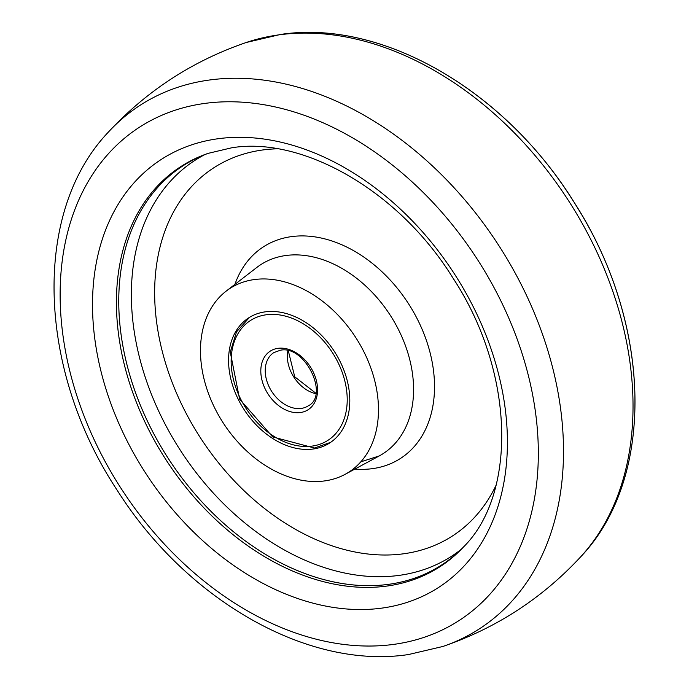 <?xml version="1.0" encoding="UTF-8"?>
<svg xmlns="http://www.w3.org/2000/svg" width="689" height="689" viewBox="0 0 689 689"><rect width="100%" height="100%" fill="white"/><g stroke="black" fill="none" stroke-linecap="round" stroke-linejoin="round"><path stroke-width="1.03" d="M134.57 389.94A237.826 171.363 -123 0 0 456.239 553.922A237.826 171.363 -123 0 0 463.852 546.627A237.826 171.363 57 0 1 388.872 584.298A237.826 171.363 57 0 1 141.245 407.294A237.826 171.363 57 0 1 208.354 153.285A237.826 171.363 -123 0 0 198.587 157.273A237.826 171.363 -123 0 0 134.57 389.94M324.734 480.905A109.396 78.83 57 0 1 216.019 410.566A109.396 78.83 57 0 1 226.095 291.18A109.396 78.83 57 0 1 254.224 279.57A109.396 78.83 57 0 1 365.773 355.662A109.396 78.83 57 0 1 345.077 474.351A109.396 78.83 57 0 1 324.734 480.905M313.194 449.004A74.515 53.69 57 0 1 237.912 398.63A74.515 53.69 57 0 1 249.28 317.5A74.515 53.69 57 0 1 265.17 311.859A74.515 53.69 57 0 1 339.953 361.217A74.515 53.69 57 0 1 330.462 442.467A74.515 53.69 57 0 1 313.194 449.004M463.852 546.627A237.826 171.363 57 0 1 388.872 584.298A237.826 171.363 57 0 1 141.245 407.294A237.826 171.363 57 0 1 208.354 153.285M277.426 148.807A219.386 158.074 -123 0 0 262.431 150.013A219.386 158.074 -123 0 0 169.244 374.471A219.386 158.074 -123 0 0 403.823 553.758A219.386 158.074 -123 0 0 496.028 485.332M204.667 154.68A235.896 169.976 -123 0 0 147.058 382.567A235.896 169.976 -123 0 0 399.284 575.358A235.896 169.976 -123 0 0 461.079 549.426M234.915 284.376A126.061 90.836 57 0 1 291.352 236.637A126.061 90.836 57 0 1 426.138 339.66A126.061 90.836 57 0 1 372.594 468.632A126.061 90.836 57 0 1 354.887 469.063M361.182 461.733L379.217 455.946A112.574 81.113 -123 0 0 400.516 333.82A112.574 81.113 -123 0 0 285.737 255.524A112.574 81.113 -123 0 0 256.79 267.47L226.095 291.18M108.535 131.935C146.955 90.612 192.851 60.804 246.214 42.503A311.936 224.769 57 0 1 278.744 34.881A311.936 224.769 57 0 1 579.535 218.697A311.936 224.769 57 0 1 580.465 557.065A311.936 224.769 -123 0 0 579.535 218.697A311.936 224.769 -123 0 0 278.744 34.881A311.936 224.769 -123 0 0 246.214 42.503L280.552 34.45C384.316 18.603 509.137 93.471 577.21 207.355C651.656 326.112 655.644 478.295 580.465 557.065C542.045 598.388 496.149 628.196 442.786 646.497C496.149 628.196 542.045 598.388 580.465 557.065C657.642 476.383 651.131 318.585 571.775 198.699C502.763 89.467 381.594 19.128 280.552 34.45L246.214 42.503C192.851 60.804 146.955 90.612 108.535 131.935A311.936 224.769 57 0 1 209.215 80.045A311.936 224.769 57 0 1 534.888 314.33A311.936 224.769 57 0 1 442.786 646.497A311.936 224.769 57 0 0 534.888 314.33A311.936 224.769 57 0 0 209.215 80.045A311.936 224.769 57 0 0 108.535 131.935C31.358 212.617 37.869 370.415 117.225 490.301C186.237 599.533 307.406 669.872 408.448 654.55L442.786 646.497L408.448 654.55M393.944 644.353A293.902 211.773 57 0 1 79.683 404.15A293.902 211.773 57 0 1 204.53 103.453A293.902 211.773 57 0 1 518.783 343.656A293.902 211.773 57 0 1 393.944 644.353A293.902 211.773 57 0 1 79.683 404.15A293.902 211.773 57 0 1 204.53 103.453A293.902 211.773 57 0 1 518.783 343.656A293.902 211.773 57 0 1 393.944 644.353M382.137 608.077A255.008 183.748 57 0 1 109.473 399.672A255.008 183.748 57 0 1 217.793 138.773A255.008 183.748 57 0 1 490.456 347.187A255.008 183.748 57 0 1 382.137 608.077A255.008 183.748 57 0 1 109.473 399.672A255.008 183.748 57 0 1 217.793 138.773A255.008 183.748 57 0 1 490.456 347.187A255.008 183.748 57 0 1 382.137 608.077M208.13 153.363L231.676 147.799C302.531 136.017 399.508 190.862 453.448 278.812C515.234 373.257 516.664 494.091 463.697 546.799A238.368 171.75 57 0 1 387.149 586.029A238.368 171.75 57 0 1 138.429 407.363A238.368 171.75 57 0 1 208.13 153.363L231.676 147.799C302.213 136.086 398.681 190.345 452.733 277.684C515.174 372.284 516.905 493.875 463.697 546.799A238.368 171.75 57 0 1 387.149 586.029A238.368 171.75 57 0 1 138.429 407.354A238.368 171.75 57 0 1 208.13 153.363L208.578 153.208M315.786 393.677A31.711 22.849 57 0 1 287.899 350.744M301.248 408.413A31.711 22.849 -123 0 0 308.302 405.83C329.557 395.46 304.788 344.483 280.216 350.279L273.757 352.639A31.711 22.849 -123 0 0 269.313 387.192A31.711 22.849 -123 0 0 301.248 408.413M300.421 412.53A34.881 25.131 57 0 1 263.129 384.023A34.881 25.131 57 0 1 277.943 348.333A34.881 25.131 57 0 1 315.243 376.84A34.881 25.131 57 0 1 300.421 412.53M266.195 314.778A71.346 51.408 -123 0 0 235.888 387.778A71.346 51.408 -123 0 0 312.177 446.084A71.346 51.408 -123 0 0 342.476 373.093A71.346 51.408 -123 0 0 266.195 314.778M345.077 474.351L379.217 455.946M288.321 350.847L294.737 376.823L315.863 393.247M249.513 317.362L236.516 331.883L230.264 352.045L239.591 399.069L272.663 436.912L314.451 448.031L330.677 442.321"/></g></svg>
